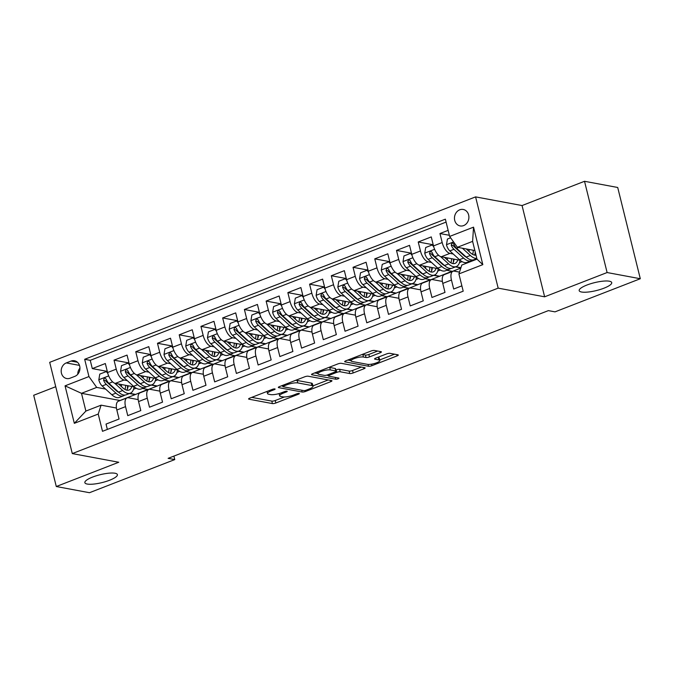 <?xml version="1.0" encoding="UTF-8"?>
<svg xmlns="http://www.w3.org/2000/svg" width="674" height="674" viewBox="0 0 674 674"><rect width="100%" height="100%" fill="white"/><g stroke="black" fill="none" stroke-linecap="round" stroke-linejoin="round"><path stroke-width="1.01" d="M274.849 388.923A1.803 0.438 166.1 0 0 272.448 389.328L249.784 398.132A2.57 0.623 166.1 0 0 248.596 398.991A2.57 0.623 166.1 0 0 248.959 399.202L272.414 403.583A2.57 0.623 166.1 0 0 275.851 402.993L298.515 394.189A1.803 0.438 166.1 0 0 299.349 393.591A1.803 0.438 166.1 0 0 299.096 393.439A1.803 0.438 166.1 0 0 296.686 393.852L293.754 394.989A8.223 1.988 166.1 0 1 282.76 396.86L280.805 396.497A8.223 1.988 166.1 0 1 279.643 395.823A8.223 1.988 166.1 0 1 283.459 393.068L286.391 391.931A1.803 0.438 166.1 0 0 287.225 391.324A1.803 0.438 166.1 0 0 286.972 391.181A1.803 0.438 166.1 0 0 284.571 391.594L281.631 392.731A8.223 1.988 166.1 0 1 270.636 394.602L268.682 394.239A8.223 1.988 166.1 0 1 267.527 393.565A8.223 1.988 166.1 0 1 271.336 390.81L274.276 389.673A1.803 0.438 166.1 0 0 275.11 389.067A1.803 0.438 166.1 0 0 274.849 388.923M581.552 292.011A16.757 4.052 166.1 0 0 600.34 289.458A16.757 4.052 166.1 0 0 611.722 282.583A16.757 4.052 166.1 0 0 609.363 281.21A16.757 4.052 166.1 0 0 590.576 283.762A16.757 4.052 166.1 0 0 579.185 290.637A16.757 4.052 166.1 0 0 581.552 292.011M87.224 484.05A16.757 4.052 166.1 0 0 106.003 481.489A16.757 4.052 166.1 0 0 117.394 474.622A16.757 4.052 166.1 0 0 115.035 473.241A16.757 4.052 166.1 0 0 96.247 475.802A16.757 4.052 166.1 0 0 84.857 482.668A16.757 4.052 166.1 0 0 87.224 484.05M459.727 209.808A8.383 7.178 -79.4 0 0 454.461 218.41A8.383 7.178 -79.4 0 0 460.148 225.933A8.383 7.178 -79.4 0 0 463.636 225.588A8.383 7.178 -79.4 0 0 468.902 216.986A8.383 7.178 -79.4 0 0 463.215 209.462A8.383 7.178 -79.4 0 0 459.727 209.808M380.229 352.746A2.57 0.623 166.1 0 0 381.417 351.887A2.57 0.623 166.1 0 0 381.054 351.668L374.474 350.446A2.57 0.623 166.1 0 0 371.037 351.028L345.872 360.809A2.57 0.623 166.1 0 0 344.675 361.668A2.57 0.623 166.1 0 0 345.037 361.879L368.501 366.252A2.57 0.623 166.1 0 0 371.938 365.67L397.104 355.889A2.57 0.623 166.1 0 0 398.292 355.029A2.57 0.623 166.1 0 0 397.93 354.819L389.985 353.336A2.57 0.623 166.1 0 0 386.547 353.926L375.772 358.105A2.57 0.623 166.1 0 0 374.584 358.964A2.57 0.623 166.1 0 0 374.946 359.175L378.889 359.916A6.875 1.66 166.1 0 1 379.858 360.48A6.875 1.66 166.1 0 1 375.182 363.294A6.875 1.66 166.1 0 1 367.473 364.348L352.03 361.466A6.875 1.66 166.1 0 1 351.061 360.902A6.875 1.66 166.1 0 1 355.737 358.079A6.875 1.66 166.1 0 1 363.446 357.035L366.016 357.515A2.57 0.623 166.1 0 0 369.453 356.925L380.229 352.746L379.909 351.457M544.634 296.813L607.106 272.54L640.3 278.733L617.713 187.482L584.526 181.289L522.055 205.553L475.583 196.884L498.17 288.143L544.634 296.813L522.055 205.553M55.731 386.708L33.7 395.267L56.287 486.518L118.75 462.254L72.287 453.585L498.17 288.143M56.287 486.518L89.474 492.711L174.76 459.584L173.9 456.096M640.3 278.733L555.014 311.86L548.375 310.621L168.121 458.345L174.76 459.584M308.144 376.21A2.57 0.623 166.1 0 0 304.707 376.8L279.542 386.573A2.57 0.623 166.1 0 0 278.345 387.432A2.57 0.623 166.1 0 0 278.707 387.643L302.171 392.024A2.57 0.623 166.1 0 0 305.6 391.434L330.774 381.661A2.57 0.623 166.1 0 0 331.962 380.802A2.57 0.623 166.1 0 0 331.6 380.591L308.144 376.21M312.702 373.691L337.868 363.918A2.57 0.623 166.1 0 1 341.305 363.328L364.769 367.701A2.57 0.623 166.1 0 1 365.131 367.911A2.57 0.623 166.1 0 1 363.935 368.779L353.168 372.958A2.57 0.623 166.1 0 1 349.73 373.548L340.218 371.77A2.57 0.623 166.1 0 0 336.781 372.36L329.637 375.132A2.57 0.623 166.1 0 0 328.44 375.991A2.57 0.623 166.1 0 0 328.802 376.202L338.71 378.047A1.803 0.438 166.1 0 1 338.963 378.198A1.803 0.438 166.1 0 1 337.741 378.94A1.803 0.438 166.1 0 1 335.728 379.209L311.877 374.761A2.57 0.623 166.1 0 1 311.514 374.55A2.57 0.623 166.1 0 1 312.702 373.691M448.143 230.356L439.954 233.533L449.364 235.293M453.231 254.005L449.937 253.39A10.472 4.769 -111.2 0 1 442.186 242.539L433.492 245.917L431.267 236.911L418.225 241.974L433.205 244.772M431.503 262.447L428.209 261.832A10.472 4.769 -111.2 0 1 420.458 250.981L411.763 254.351L409.539 245.353L396.497 250.416L411.477 253.213M409.775 270.889L406.481 270.274A10.472 4.769 -111.2 0 1 398.73 259.423L390.035 262.793L387.803 253.795L374.769 258.858L389.749 261.655M388.047 279.331L384.753 278.716A10.472 4.769 -111.2 0 1 376.993 267.864L368.307 271.234L366.075 262.237L353.041 267.3L368.021 270.097M366.319 287.773L363.025 287.158A10.472 4.769 -111.2 0 1 355.265 276.298L346.579 279.676L344.347 270.678L331.313 275.742L346.293 278.531M344.591 296.215L341.288 295.6A10.472 4.769 -111.2 0 1 333.537 284.74L324.851 288.118L322.619 279.12L309.585 284.184L324.565 286.972M322.863 304.656L319.56 304.041A10.472 4.769 -111.2 0 1 311.809 293.182L303.123 296.56L300.89 287.554L287.857 292.626L302.837 295.414M301.135 313.098L297.832 312.483A10.472 4.769 -111.2 0 1 290.081 301.623L281.387 305.002L279.162 295.996L266.129 301.067L281.109 303.856M279.407 321.54L276.104 320.925A10.472 4.769 -111.2 0 1 268.353 310.065L259.659 313.444L257.434 304.437L244.401 309.501L259.38 312.298M257.679 329.982L254.376 329.359A10.472 4.769 -111.2 0 1 246.625 318.507L237.93 321.886L235.706 312.879L222.664 317.943L237.652 320.74M235.951 338.415L232.648 337.8A10.472 4.769 -111.2 0 1 224.897 326.949L216.202 330.327L213.978 321.321L200.936 326.385L215.924 329.182M214.222 346.857L210.92 346.242A10.472 4.769 -111.2 0 1 203.169 335.391L194.474 338.769L192.25 329.763L179.208 334.826L194.196 337.623M192.486 355.299L189.192 354.684A10.472 4.769 -111.2 0 1 181.441 343.833L172.746 347.203L170.522 338.205L157.48 343.268L172.468 346.065M170.758 363.741L167.464 363.126A10.472 4.769 -111.2 0 1 159.713 352.275L151.018 355.645L148.794 346.647L135.752 351.71L150.732 354.507M149.03 372.183L145.736 371.568A10.472 4.769 -111.2 0 1 137.985 360.708L129.29 364.086L127.057 355.088L114.024 360.152L116.248 369.15A10.472 4.769 68.8 0 0 124.008 380.01L127.302 380.625M129.004 362.949L114.024 360.152M107.351 429.422L106.029 424.081L119.062 419.017L116.838 410.019A10.472 4.769 68.8 0 1 118.354 401.249L127.049 397.871A10.472 4.769 68.8 0 0 125.532 406.641L127.757 415.647L140.799 410.576L138.566 401.578A10.472 4.769 68.8 0 1 140.082 392.807L148.777 389.429A10.472 4.769 -111.2 0 1 150.125 389.328L159.907 391.147M148.777 389.429A10.472 4.769 -111.2 0 0 147.261 398.199L149.485 407.206L162.527 402.142L160.294 393.136A10.472 4.769 68.8 0 1 161.811 384.365L170.505 380.987A10.472 4.769 -111.2 0 1 171.853 380.886L181.643 382.706M170.505 380.987A10.472 4.769 -111.2 0 0 168.989 389.757L171.213 398.764L184.255 393.7L182.022 384.694A10.472 4.769 68.8 0 1 183.539 375.923L192.233 372.545A10.472 4.769 -111.2 0 1 193.581 372.444L203.371 374.264M192.233 372.545A10.472 4.769 -111.2 0 0 190.717 381.316L192.941 390.322L205.983 385.258L203.75 376.252A10.472 4.769 68.8 0 1 205.275 367.482L213.961 364.103A10.472 4.769 -111.2 0 1 215.318 364.002L225.099 365.83M213.961 364.103A10.472 4.769 -111.2 0 0 212.445 372.874L214.669 381.88L227.711 376.817L225.478 367.81A10.472 4.769 68.8 0 1 227.003 359.04L235.689 355.661A10.472 4.769 -111.2 0 1 237.046 355.56L246.827 357.389M235.689 355.661A10.472 4.769 -111.2 0 0 234.173 364.44L236.397 373.438L249.439 368.375L247.215 359.368A10.472 4.769 68.8 0 1 248.731 350.598L257.417 347.22A10.472 4.769 -111.2 0 1 258.774 347.118L268.555 348.947M257.417 347.22A10.472 4.769 -111.2 0 0 255.901 355.998L258.134 364.996L271.167 359.933L268.943 350.927A10.472 4.769 68.8 0 1 270.459 342.156L279.146 338.778A10.472 4.769 -111.2 0 1 280.502 338.677L290.283 340.505M279.146 338.778A10.472 4.769 -111.2 0 0 277.629 347.557L279.862 356.554L292.895 351.491L290.671 342.493A10.472 4.769 68.8 0 1 292.187 333.714L300.874 330.344A10.472 4.769 -111.2 0 1 302.23 330.235L312.011 332.063M300.874 330.344A10.472 4.769 -111.2 0 0 299.357 339.115L301.59 348.113L314.623 343.049L312.399 334.051A10.472 4.769 68.8 0 1 313.916 325.272L322.61 321.902A10.472 4.769 -111.2 0 1 323.958 321.801L333.74 323.621M322.61 321.902A10.472 4.769 -111.2 0 0 321.085 330.673L323.318 339.671L336.351 334.607L334.127 325.609A10.472 4.769 68.8 0 1 335.644 316.831L344.338 313.461A10.472 4.769 -111.2 0 1 345.686 313.359L355.468 315.179M344.338 313.461A10.472 4.769 -111.2 0 0 342.813 322.231L345.046 331.237L358.079 326.165L355.855 317.168A10.472 4.769 68.8 0 1 357.372 308.397L366.066 305.019A10.472 4.769 -111.2 0 1 367.414 304.918L377.196 306.737M366.066 305.019A10.472 4.769 -111.2 0 0 364.55 313.789L366.774 322.795L379.807 317.724L377.583 308.726A10.472 4.769 68.8 0 1 379.1 299.955L387.794 296.577A10.472 4.769 -111.2 0 1 389.142 296.476L398.924 298.296M387.794 296.577A10.472 4.769 -111.2 0 0 386.278 305.347L388.502 314.354L401.544 309.29L399.311 300.284A10.472 4.769 68.8 0 1 400.828 291.513L409.522 288.135A10.472 4.769 -111.2 0 1 410.87 288.034L420.652 289.854M409.522 288.135A10.472 4.769 -111.2 0 0 408.006 296.905L410.23 305.912L423.272 300.848L421.039 291.842A10.472 4.769 68.8 0 1 422.556 283.072L431.25 279.693A10.472 4.769 -111.2 0 1 432.598 279.592L442.38 281.42M431.25 279.693A10.472 4.769 -111.2 0 0 429.734 288.464L431.958 297.47L445 292.406L442.767 283.4A10.472 4.769 68.8 0 1 444.284 274.63L452.979 271.251A10.472 4.769 -111.2 0 1 454.327 271.15L459.508 272.119M433.492 245.917A10.472 4.769 68.8 0 0 441.243 256.769L460.19 260.299M468.438 261.841L469.517 262.043M464.58 256.12L465.321 256.263M411.763 254.351A10.472 4.769 68.8 0 0 419.514 265.211L438.462 268.741M446.71 270.282L452.439 271.352L460.805 268.1M442.852 264.562L443.593 264.705M455.405 266.904L460.864 267.923M390.035 262.793A10.472 4.769 68.8 0 0 397.786 273.652L416.734 277.183M424.982 278.724L430.711 279.794L451.976 271.268M421.115 273.004L421.865 273.147M433.668 275.346L439.406 276.416M368.307 271.234A10.472 4.769 68.8 0 0 376.058 282.094L394.998 285.624M403.254 287.166L408.983 288.236L430.239 279.702M399.387 281.446L400.137 281.589M411.94 283.788L417.678 284.858M346.579 279.676A10.472 4.769 68.8 0 0 354.33 290.536L373.27 294.066M381.526 295.608L387.255 296.678L408.511 288.143M377.659 289.887L378.409 290.031M390.212 292.23L395.95 293.3M324.851 288.118A10.472 4.769 68.8 0 0 332.602 298.978L351.542 302.508M359.798 304.05L365.527 305.12L386.783 296.585M355.931 298.329L356.681 298.472M368.484 300.671L374.222 301.741M303.123 296.56A10.472 4.769 68.8 0 0 310.874 307.42L329.813 310.95M338.062 312.492L343.799 313.553L365.055 305.027M334.203 306.771L334.953 306.906M346.756 309.113L352.494 310.183M281.387 305.002A10.472 4.769 68.8 0 0 289.146 315.853L308.085 319.392M316.333 320.925L322.071 321.995L343.327 313.469M312.475 315.213L313.225 315.348M325.028 317.555L330.766 318.625M259.659 313.444A10.472 4.769 68.8 0 0 267.418 324.295L286.357 327.834M294.605 329.367L300.343 330.437L321.599 321.911M290.747 323.655L291.497 323.79M303.3 325.997L309.029 327.067M237.93 321.886A10.472 4.769 68.8 0 0 245.681 332.737L264.629 336.275M272.877 337.809L278.615 338.879L299.871 330.353M269.019 332.097L269.769 332.231M281.572 334.43L287.301 335.5M216.202 330.327A10.472 4.769 68.8 0 0 223.953 341.179L242.901 344.717M251.149 346.251L256.887 347.321L278.143 338.795M247.291 340.538L248.04 340.673M259.844 342.872L265.573 343.942M194.474 338.769A10.472 4.769 68.8 0 0 202.225 349.621L221.173 353.151M229.421 354.692L235.159 355.762L256.415 347.236M225.563 348.972L226.304 349.115M238.116 351.314L243.845 352.384M172.746 347.203A10.472 4.769 68.8 0 0 180.497 358.062L199.445 361.593M207.693 363.134L213.422 364.204L234.687 355.678M203.834 357.414L204.576 357.557M216.388 359.756L222.117 360.826M151.018 355.645A10.472 4.769 68.8 0 0 158.769 366.504L177.717 370.034M185.965 371.576L191.694 372.646L212.959 364.112M182.106 365.856L182.848 365.999M194.66 368.198L200.389 369.268M129.29 364.086A10.472 4.769 68.8 0 0 137.041 374.946L155.989 378.476M164.237 380.018L169.966 381.088L191.231 372.553M160.37 374.297L161.12 374.441M172.923 376.64L178.661 377.71M70.062 378.215L74.848 376.353A8.113 6.951 -79.4 0 0 79.945 368.021A8.113 6.951 -79.4 0 0 74.443 360.733A8.113 6.951 -79.4 0 0 71.065 361.062L66.279 362.924A8.113 6.951 -79.4 0 0 61.182 371.256A8.113 6.951 -79.4 0 0 66.684 378.544A8.113 6.951 -79.4 0 0 70.062 378.215M475.583 196.884L49.699 362.334L72.287 453.585M449.642 236.431L473.544 227.146L482.82 264.638L458.918 273.922L461.791 265.042L476.998 259.136L472.609 241.376L457.393 247.291L449.642 236.431L445.371 219.168L84.671 359.293L88.951 376.555L96.702 387.407L105.574 389.067M458.918 273.922L463.198 291.185L102.499 431.309L98.227 414.047L74.325 423.331L65.049 385.84L88.951 376.555M138.642 382.739L139.392 382.883M151.195 385.081L156.932 386.151L148.238 389.53L142.509 388.46M446.095 222.091L90.249 360.329L92.296 368.594L105.329 363.53L107.562 372.528A10.472 4.769 68.8 0 0 115.313 383.388L134.252 386.918M138.178 399.589L128.397 397.77A10.472 4.769 68.8 0 0 127.049 397.871M452.979 271.251A10.472 4.769 -111.2 0 0 451.462 280.022L453.686 289.028L461.875 285.852M137.985 360.708L135.752 351.71M159.713 352.275L157.48 343.268M181.441 343.833L179.208 334.826M203.169 335.391L200.936 326.385M224.897 326.949L222.664 317.943M246.625 318.507L244.401 309.501M268.353 310.065L266.129 301.067M290.081 301.623L287.857 292.626M311.809 293.182L309.585 284.184M333.537 284.74L331.313 275.742M355.265 276.298L353.041 267.3M376.993 267.864L374.769 258.858M398.73 259.423L396.497 250.416M420.458 250.981L418.225 241.974M442.186 242.539L439.954 233.533M457.393 247.291L474.875 250.551M116.914 391.181L117.664 391.316M129.467 393.523L135.204 394.593L119.989 400.499L81.487 393.321L85.884 411.073L101.092 405.167L98.227 414.047M96.702 387.407L81.487 393.321L65.049 385.84M116.45 408.031L101.092 405.167M607.106 272.54L584.526 181.289M156.932 386.151L169.494 380.995M135.204 394.593L147.766 389.437M133.536 389.243L136.148 388.224M135.145 394.341L129.88 393.363M107.276 371.382L92.296 368.594M90.249 360.329L84.671 359.293M155.273 380.802L157.876 379.782M156.874 385.907L151.608 384.921M178.602 377.465L173.336 376.48M177.001 372.36L179.604 371.349M200.33 369.023L195.064 368.038M198.729 363.918L201.332 362.907M222.058 360.582L216.792 359.596M220.457 355.476L223.069 354.465M243.786 352.14L238.52 351.154M242.185 347.034L244.797 346.023M265.514 343.698L260.248 342.721M263.913 338.592L266.525 337.581M287.242 335.256L281.976 334.279M285.641 330.15L288.253 329.139M308.97 326.814L303.713 325.837M307.369 321.709L309.981 320.698M330.698 318.372L325.441 317.395M329.097 313.275L331.709 312.256M352.426 309.93L347.169 308.953M350.825 304.833L353.437 303.814M374.154 301.497L368.897 300.511M372.553 296.392L375.165 295.372M395.891 293.055L390.625 292.069M394.282 287.95L396.893 286.939M417.619 284.613L412.353 283.628M416.018 279.508L418.621 278.497M439.347 276.172L434.081 275.186M437.746 271.066L440.349 270.055M460.932 267.704L455.809 266.744M459.474 262.624L462.078 261.613M85.884 411.073L74.325 423.331M473.544 227.146L472.609 241.376M482.82 264.638L476.998 259.136M79.945 368.122A8.113 6.951 -79.4 0 0 77.771 374.247M251.747 397.374L271.807 401.114A2.57 0.623 166.1 0 0 275.236 400.524L284.386 396.978M312.947 385.882L328.204 379.951M281.496 385.814L282.735 386.042M283.712 386A1.803 0.438 166.1 0 0 282.878 386.606A1.803 0.438 166.1 0 0 283.131 386.75L303.721 390.591A1.803 0.438 166.1 0 0 306.122 390.187L309.214 388.982A8.223 1.988 166.1 0 0 313.031 386.227A8.223 1.988 166.1 0 0 311.877 385.553L297.798 382.925A8.223 1.988 166.1 0 0 286.804 384.803L283.712 386L283.476 385.048M313.031 386.227L312.424 383.759A8.223 1.988 166.1 0 0 311.262 383.085L311.877 385.553M295.557 380.355A8.223 1.988 166.1 0 1 297.183 380.465L311.262 383.085M361.365 367.069L352.553 370.489L353.168 372.958M335.863 370.009L336.166 369.891A2.57 0.623 166.1 0 1 339.603 369.301L349.115 371.079A2.57 0.623 166.1 0 0 352.553 370.489M328.314 375.477L326.62 375.157M317.901 373.531L314.665 372.933M330.344 369.925A6.875 1.66 166.1 0 0 322.635 370.978A6.875 1.66 166.1 0 0 317.968 373.8A6.875 1.66 166.1 0 0 318.937 374.365L324.371 375.376A2.57 0.623 166.1 0 0 327.808 374.795L334.953 372.014A2.57 0.623 166.1 0 0 336.149 371.155A2.57 0.623 166.1 0 0 335.787 370.944L330.344 369.925L329.738 367.465A6.875 1.66 166.1 0 0 328.954 367.381M336.149 371.155L335.534 368.686A2.57 0.623 166.1 0 0 335.172 368.476L335.787 370.944M329.738 367.465L335.172 368.476M362.14 354.49A6.875 1.66 166.1 0 1 362.831 354.566L365.409 355.046A2.57 0.623 166.1 0 0 368.847 354.465L377.659 351.036M379.858 360.48L379.243 358.012A6.875 1.66 166.1 0 0 378.274 357.447L378.889 359.916M377.735 357.346L378.274 357.447M379.723 359.941L394.534 354.187M347.826 360.042L351.002 360.641M107.798 373.396L106.281 371.576L99.769 374.112L98.817 379.883A6.942 3.159 68.8 0 0 102.17 385.966L111.817 394.745A20.035 9.124 68.8 0 0 119.458 397.407L123.586 395.807A20.035 9.124 68.8 0 0 124.808 395.082M121.488 386.657A16.631 7.574 68.8 0 0 121.371 384.517M114.605 383.169L122.676 390.524A20.035 9.124 68.8 0 0 130.326 393.186A20.035 9.124 68.8 0 0 134.067 386.884M118.557 383.986L122.744 387.803A16.631 7.574 68.8 0 0 129.088 390.019A16.631 7.574 68.8 0 0 131.843 386.472M130.326 393.186L126.198 394.796A20.035 9.124 -111.2 0 1 118.548 392.125L108.902 383.346A6.942 3.159 -111.2 0 1 106.172 379.15L105.11 378.106L104.217 378.207L103.569 380.161A6.942 3.159 68.8 0 0 106.298 384.357L115.945 393.144A20.035 9.124 68.8 0 0 123.586 395.807M127.394 388.974A20.035 9.124 68.8 0 0 127.487 385.654M125.608 385.309A16.631 7.574 -111.2 0 1 124.993 389.446M118.767 392.327A16.631 7.574 -111.2 0 1 116.012 390.423L106.366 381.644A3.539 1.609 -111.2 0 1 105.473 380.524L103.569 380.161M126.763 390.145A16.631 7.574 68.8 0 0 128.144 385.781M106.281 371.576L107.377 371.778M129.526 364.954L128.018 363.134L121.497 365.67L120.545 371.45A6.942 3.159 68.8 0 0 123.898 377.524L133.545 386.303A20.035 9.124 68.8 0 0 141.186 388.965L145.314 387.365A20.035 9.124 68.8 0 0 146.536 386.64M143.217 378.215A16.631 7.574 68.8 0 0 143.099 376.075M136.333 374.736L144.413 382.082A20.035 9.124 68.8 0 0 152.054 384.753A20.035 9.124 68.8 0 0 155.795 378.443M140.285 375.553L144.472 379.361A16.631 7.574 68.8 0 0 150.816 381.577A16.631 7.574 68.8 0 0 153.571 378.03M152.054 384.753L147.926 386.354A20.035 9.124 -111.2 0 1 140.285 383.691L130.63 374.904A6.942 3.159 -111.2 0 1 127.9 370.708L126.838 369.664L125.945 369.773L125.297 371.719A6.942 3.159 68.8 0 0 128.026 375.923L137.673 384.702A20.035 9.124 68.8 0 0 145.314 387.365M149.131 380.532A20.035 9.124 68.8 0 0 149.215 377.213M147.345 376.867A16.631 7.574 -111.2 0 1 146.721 381.004M140.495 383.885A16.631 7.574 -111.2 0 1 137.74 381.981L128.094 373.202A3.539 1.609 -111.2 0 1 127.201 372.082L125.297 371.719M148.491 381.703A16.631 7.574 68.8 0 0 149.872 377.339M128.018 363.134L129.105 363.337M151.254 356.512L149.746 354.692L143.225 357.228L142.273 363.008A6.942 3.159 68.8 0 0 145.626 369.082L155.273 377.861A20.035 9.124 68.8 0 0 162.914 380.532L167.042 378.923A20.035 9.124 68.8 0 0 168.264 378.198M164.945 369.773A16.631 7.574 68.8 0 0 164.835 367.633M158.061 366.294L166.141 373.64A20.035 9.124 68.8 0 0 173.782 376.311A20.035 9.124 68.8 0 0 177.523 370.001M162.013 367.111L166.2 370.919A16.631 7.574 68.8 0 0 172.552 373.135A16.631 7.574 68.8 0 0 175.299 369.588M173.782 376.311L169.654 377.912A20.035 9.124 -111.2 0 1 162.013 375.25L152.358 366.462A6.942 3.159 -111.2 0 1 149.628 362.267L148.996 361.433L147.673 361.331L147.025 363.278A6.942 3.159 68.8 0 0 149.754 367.482L159.401 376.261A20.035 9.124 68.8 0 0 167.042 378.923M170.859 372.09A20.035 9.124 68.8 0 0 170.943 368.771M169.073 368.425A16.631 7.574 -111.2 0 1 168.449 372.562M162.223 375.443A16.631 7.574 -111.2 0 1 159.468 373.539L149.822 364.76A3.539 1.609 -111.2 0 1 148.929 363.64L147.025 363.278M170.219 373.261A16.631 7.574 68.8 0 0 171.6 368.897M149.746 354.692L150.833 354.903M172.982 348.07L171.474 346.251L164.953 348.787L164.001 354.566A6.942 3.159 68.8 0 0 167.354 360.641L177.001 369.419A20.035 9.124 68.8 0 0 184.642 372.09L188.771 370.481A20.035 9.124 68.8 0 0 189.992 369.756M186.673 361.331A16.631 7.574 68.8 0 0 186.563 359.191M179.79 357.852L187.869 365.198A20.035 9.124 68.8 0 0 195.511 367.869A20.035 9.124 68.8 0 0 199.26 361.559M183.741 358.669L187.936 362.477A16.631 7.574 68.8 0 0 194.28 364.693A16.631 7.574 68.8 0 0 197.027 361.146M195.511 367.869L191.382 369.47A20.035 9.124 -111.2 0 1 183.741 366.808L174.086 358.029A6.942 3.159 -111.2 0 1 171.356 353.825L170.724 352.991L169.401 352.89L168.753 354.844A6.942 3.159 68.8 0 0 171.482 359.04L181.129 367.819A20.035 9.124 68.8 0 0 188.771 370.481M192.587 363.648A20.035 9.124 68.8 0 0 192.68 360.337M190.801 359.983A16.631 7.574 -111.2 0 1 190.178 364.128M183.96 367.001A16.631 7.574 -111.2 0 1 181.196 365.097L171.55 356.319A3.539 1.609 -111.2 0 1 170.665 355.198L168.753 354.844M191.947 364.819A16.631 7.574 68.8 0 0 193.328 360.455M171.474 346.251L172.561 346.461M194.71 339.629L193.202 337.817L186.681 340.345L185.729 346.124A6.942 3.159 68.8 0 0 189.082 352.199L198.729 360.978A20.035 9.124 68.8 0 0 206.37 363.648L210.507 362.039A20.035 9.124 68.8 0 0 211.72 361.315M208.401 352.89A16.631 7.574 68.8 0 0 208.291 350.75M201.518 349.41L209.597 356.757A20.035 9.124 68.8 0 0 217.239 359.427A20.035 9.124 68.8 0 0 220.988 353.117M205.469 350.227L209.665 354.044A16.631 7.574 68.8 0 0 216.009 356.251A16.631 7.574 68.8 0 0 218.764 352.704M217.239 359.427L213.11 361.028A20.035 9.124 -111.2 0 1 205.469 358.366L195.822 349.587A6.942 3.159 -111.2 0 1 193.084 345.383L192.031 344.347L191.13 344.448L190.481 346.402A6.942 3.159 68.8 0 0 193.211 350.598L202.857 359.377A20.035 9.124 68.8 0 0 210.507 362.039M214.315 355.206A20.035 9.124 68.8 0 0 214.408 351.895M212.529 351.542A16.631 7.574 -111.2 0 1 211.906 355.687M205.688 358.56A16.631 7.574 -111.2 0 1 202.925 356.656L193.278 347.877A3.539 1.609 -111.2 0 1 192.393 346.756L190.481 346.402M213.675 356.377A16.631 7.574 68.8 0 0 215.057 352.013M193.202 337.817L194.289 338.019M216.438 331.187L214.93 329.375L208.409 331.903L207.457 337.682A6.942 3.159 68.8 0 0 210.81 343.757L220.457 352.536A20.035 9.124 68.8 0 0 228.107 355.206L232.235 353.606A20.035 9.124 68.8 0 0 233.448 352.873M230.129 344.448A16.631 7.574 68.8 0 0 230.019 342.308M223.246 340.968L231.325 348.323A20.035 9.124 68.8 0 0 238.967 350.986A20.035 9.124 68.8 0 0 242.716 344.675M227.197 341.785L231.393 345.602A16.631 7.574 68.8 0 0 237.737 347.809A16.631 7.574 68.8 0 0 240.492 344.262M238.967 350.986L234.838 352.586A20.035 9.124 -111.2 0 1 227.197 349.924L217.55 341.145A6.942 3.159 -111.2 0 1 214.812 336.949L214.189 336.107L212.858 336.006L212.209 337.96A6.942 3.159 68.8 0 0 214.939 342.156L224.585 350.935A20.035 9.124 68.8 0 0 232.235 353.606M236.043 346.765A20.035 9.124 68.8 0 0 236.136 343.454M234.257 343.1A16.631 7.574 -111.2 0 1 233.634 347.245M227.416 350.118A16.631 7.574 -111.2 0 1 224.653 348.214L215.006 339.435A3.539 1.609 -111.2 0 1 214.121 338.314L212.209 337.96M235.411 347.936A16.631 7.574 68.8 0 0 236.785 343.572M214.93 329.375L216.017 329.578M238.166 322.753L236.658 320.934L230.137 323.461L229.185 329.241A6.942 3.159 68.8 0 0 232.538 335.315L242.185 344.102A20.035 9.124 68.8 0 0 249.835 346.765L253.963 345.164A20.035 9.124 68.8 0 0 255.176 344.431M251.857 336.006A16.631 7.574 68.8 0 0 251.747 333.866M244.974 332.526L253.053 339.881A20.035 9.124 68.8 0 0 260.695 342.544A20.035 9.124 68.8 0 0 264.444 336.233M248.925 333.344L253.121 337.16A16.631 7.574 68.8 0 0 259.465 339.367A16.631 7.574 68.8 0 0 262.22 335.821M260.695 342.544L256.567 344.144A20.035 9.124 -111.2 0 1 248.925 341.482L239.278 332.703A6.942 3.159 -111.2 0 1 236.549 328.508L235.487 327.463L234.586 327.564L233.937 329.519A6.942 3.159 68.8 0 0 236.667 333.714L246.313 342.493A20.035 9.124 68.8 0 0 253.963 345.164M257.771 338.323A20.035 9.124 68.8 0 0 257.864 335.012M255.985 334.658A16.631 7.574 -111.2 0 1 255.37 338.803M249.144 341.676A16.631 7.574 -111.2 0 1 246.381 339.772L236.734 330.993A3.539 1.609 -111.2 0 1 235.849 329.872L233.937 329.519M257.139 339.494A16.631 7.574 68.8 0 0 258.513 335.13M236.658 320.934L237.745 321.136M259.894 314.311L258.386 312.492L251.865 315.019L250.913 320.799A6.942 3.159 68.8 0 0 254.267 326.873L263.913 335.66A20.035 9.124 68.8 0 0 271.563 338.323L275.691 336.722A20.035 9.124 68.8 0 0 276.904 335.989M273.585 327.572A16.631 7.574 68.8 0 0 273.476 325.432M266.702 324.084L274.781 331.44A20.035 9.124 68.8 0 0 282.423 334.102A20.035 9.124 68.8 0 0 286.172 327.8M270.653 324.902L274.849 328.718A16.631 7.574 68.8 0 0 281.193 330.926A16.631 7.574 68.8 0 0 283.948 327.379M282.423 334.102L278.295 335.703A20.035 9.124 -111.2 0 1 270.653 333.04L261.007 324.261A6.942 3.159 -111.2 0 1 258.277 320.066L257.215 319.021L256.314 319.122L255.665 321.077A6.942 3.159 68.8 0 0 258.395 325.272L268.05 334.051A20.035 9.124 68.8 0 0 275.691 336.722M279.499 329.881A20.035 9.124 68.8 0 0 279.592 326.57M277.713 326.216A16.631 7.574 -111.2 0 1 277.098 330.361M270.872 333.234A16.631 7.574 -111.2 0 1 268.109 331.33L258.462 322.551A3.539 1.609 -111.2 0 1 257.578 321.431L255.665 321.077M278.868 331.052A16.631 7.574 68.8 0 0 280.241 326.688M258.386 312.492L259.473 312.694M281.622 305.87L280.114 304.05L273.593 306.586L272.641 312.357A6.942 3.159 68.8 0 0 275.995 318.44L285.65 327.219A20.035 9.124 68.8 0 0 293.291 329.881L297.419 328.28A20.035 9.124 68.8 0 0 298.633 327.547M295.313 319.131A16.631 7.574 68.8 0 0 295.204 316.991M288.43 315.643L296.509 322.998A20.035 9.124 68.8 0 0 304.151 325.66A20.035 9.124 68.8 0 0 307.9 319.358M292.381 316.46L296.577 320.276A16.631 7.574 68.8 0 0 302.921 322.492A16.631 7.574 68.8 0 0 305.676 318.937M304.151 325.66L300.023 327.269A20.035 9.124 -111.2 0 1 292.381 324.598L282.735 315.82A6.942 3.159 -111.2 0 1 280.005 311.624L278.943 310.579L278.042 310.68L277.393 312.635A6.942 3.159 68.8 0 0 280.123 316.831L289.778 325.609A20.035 9.124 68.8 0 0 297.419 328.28M301.227 321.439A20.035 9.124 68.8 0 0 301.32 318.128M299.441 317.774A16.631 7.574 -111.2 0 1 298.826 321.919M292.6 324.792A16.631 7.574 -111.2 0 1 289.837 322.897L280.19 314.109A3.539 1.609 -111.2 0 1 279.306 312.989L277.393 312.635M300.596 322.61A16.631 7.574 68.8 0 0 301.977 318.246M280.114 304.05L281.21 304.252M303.351 297.428L301.842 295.608L295.322 298.144L294.378 303.915A6.942 3.159 68.8 0 0 297.723 309.998L307.378 318.777A20.035 9.124 68.8 0 0 315.019 321.439L319.147 319.838A20.035 9.124 68.8 0 0 320.369 319.114M317.041 310.689A16.631 7.574 68.8 0 0 316.932 308.549M310.158 307.201L318.238 314.556A20.035 9.124 68.8 0 0 325.879 317.218A20.035 9.124 68.8 0 0 329.628 310.916M314.118 308.018L318.305 311.835A16.631 7.574 68.8 0 0 324.649 314.05A16.631 7.574 68.8 0 0 327.404 310.503M325.879 317.218L321.751 318.827A20.035 9.124 -111.2 0 1 314.109 316.157L304.463 307.378A6.942 3.159 -111.2 0 1 301.733 303.182L300.671 302.137L299.77 302.238L299.121 304.193A6.942 3.159 68.8 0 0 301.851 308.389L311.506 317.168A20.035 9.124 68.8 0 0 319.147 319.838M322.956 313.006A20.035 9.124 68.8 0 0 323.048 309.686M321.169 309.341A16.631 7.574 -111.2 0 1 320.554 313.477M314.328 316.35A16.631 7.574 -111.2 0 1 311.573 314.455L301.918 305.667A3.539 1.609 -111.2 0 1 301.034 304.547L299.121 304.193M322.324 314.168A16.631 7.574 68.8 0 0 323.705 309.813M301.842 295.608L302.938 295.81M325.079 288.986L323.571 287.166L317.058 289.702L316.106 295.473A6.942 3.159 68.8 0 0 319.459 301.556L329.106 310.335A20.035 9.124 68.8 0 0 336.747 312.997L340.876 311.396A20.035 9.124 68.8 0 0 342.097 310.672M338.769 302.247A16.631 7.574 68.8 0 0 338.66 300.107M331.886 298.759L339.966 306.114A20.035 9.124 68.8 0 0 347.616 308.776A20.035 9.124 68.8 0 0 351.356 302.474M335.846 299.576L340.033 303.393A16.631 7.574 68.8 0 0 346.377 305.608A16.631 7.574 68.8 0 0 349.132 302.062M347.616 308.776L343.487 310.385A20.035 9.124 -111.2 0 1 335.837 307.715L326.191 298.936A6.942 3.159 -111.2 0 1 323.461 294.74L322.399 293.696L321.498 293.797L320.849 295.751A6.942 3.159 68.8 0 0 323.587 299.947L333.234 308.734A20.035 9.124 68.8 0 0 340.876 311.396M344.684 304.564A20.035 9.124 68.8 0 0 344.776 301.244M342.898 300.899A16.631 7.574 -111.2 0 1 342.282 305.036M336.056 307.917A16.631 7.574 -111.2 0 1 333.301 306.013L323.646 297.234A3.539 1.609 -111.2 0 1 322.762 296.113L320.849 295.751M344.052 305.735A16.631 7.574 68.8 0 0 345.433 301.371M323.571 287.166L324.666 287.368M346.815 280.544L345.299 278.724L338.786 281.26L337.834 287.031A6.942 3.159 68.8 0 0 341.187 293.114L350.834 301.893A20.035 9.124 68.8 0 0 358.475 304.555L362.604 302.955A20.035 9.124 68.8 0 0 363.825 302.23M360.497 293.805A16.631 7.574 68.8 0 0 360.388 291.665M353.614 290.317L361.694 297.672A20.035 9.124 68.8 0 0 369.344 300.334A20.035 9.124 68.8 0 0 373.084 294.033M357.574 291.134L361.761 294.951A16.631 7.574 68.8 0 0 368.105 297.167A16.631 7.574 68.8 0 0 370.86 293.62M369.344 300.334L365.215 301.944A20.035 9.124 -111.2 0 1 357.565 299.273L347.919 290.494A6.942 3.159 -111.2 0 1 345.189 286.298L344.128 285.254L343.226 285.355L342.577 287.309A6.942 3.159 68.8 0 0 345.315 291.513L354.962 300.292A20.035 9.124 68.8 0 0 362.604 302.955M366.412 296.122A20.035 9.124 68.8 0 0 366.504 292.802M364.626 292.457A16.631 7.574 -111.2 0 1 364.011 296.594M357.784 299.475A16.631 7.574 -111.2 0 1 355.029 297.571L345.374 288.792A3.539 1.609 -111.2 0 1 344.49 287.672L342.577 287.309M365.78 297.293A16.631 7.574 68.8 0 0 367.162 292.929M345.299 278.724L346.394 278.926M368.543 272.102L367.027 270.282L360.514 272.818L359.562 278.598A6.942 3.159 68.8 0 0 362.915 284.672L372.562 293.451A20.035 9.124 68.8 0 0 380.203 296.122L384.332 294.513A20.035 9.124 68.8 0 0 385.553 293.788M382.234 285.363A16.631 7.574 68.8 0 0 382.116 283.223M375.351 281.884L383.422 289.23A20.035 9.124 68.8 0 0 391.072 291.901A20.035 9.124 68.8 0 0 394.812 285.591M379.302 282.701L383.489 286.509A16.631 7.574 68.8 0 0 389.833 288.725A16.631 7.574 68.8 0 0 392.588 285.178M391.072 291.901L386.943 293.502A20.035 9.124 -111.2 0 1 379.293 290.839L369.647 282.052A6.942 3.159 -111.2 0 1 366.917 277.857L366.285 277.022L364.963 276.921L364.314 278.868A6.942 3.159 68.8 0 0 367.044 283.072L376.69 291.85A20.035 9.124 68.8 0 0 384.332 294.513M388.14 287.68A20.035 9.124 68.8 0 0 388.232 284.361M386.354 284.015A16.631 7.574 -111.2 0 1 385.739 288.152M379.513 291.033A16.631 7.574 -111.2 0 1 376.758 289.129L367.111 280.35A3.539 1.609 -111.2 0 1 366.218 279.23L364.314 278.868M387.508 288.851A16.631 7.574 68.8 0 0 388.89 284.487M367.027 270.282L368.122 270.485M390.271 263.66L388.763 261.841L382.242 264.377L381.29 270.156A6.942 3.159 68.8 0 0 384.643 276.23L394.29 285.009A20.035 9.124 68.8 0 0 401.931 287.68L406.06 286.071A20.035 9.124 68.8 0 0 407.281 285.346M403.962 276.921A16.631 7.574 68.8 0 0 403.844 274.781M397.079 273.442L405.158 280.788A20.035 9.124 68.8 0 0 412.8 283.459A20.035 9.124 68.8 0 0 416.54 277.149M401.03 274.259L405.217 278.067A16.631 7.574 68.8 0 0 411.561 280.283A16.631 7.574 68.8 0 0 414.316 276.736M412.8 283.459L408.671 285.06A20.035 9.124 -111.2 0 1 401.03 282.398L391.375 273.61A6.942 3.159 -111.2 0 1 388.645 269.415L388.013 268.581L386.691 268.479L386.042 270.426A6.942 3.159 68.8 0 0 388.772 274.63L398.418 283.409A20.035 9.124 68.8 0 0 406.06 286.071M409.876 279.238A20.035 9.124 68.8 0 0 409.961 275.919M408.09 275.573A16.631 7.574 -111.2 0 1 407.467 279.718M401.241 282.591A16.631 7.574 -111.2 0 1 398.486 280.687L388.839 271.908A3.539 1.609 -111.2 0 1 387.946 270.788L386.042 270.426M409.236 280.409A16.631 7.574 68.8 0 0 410.618 276.045M388.763 261.841L389.85 262.051M411.999 255.219L410.491 253.407L403.97 255.935L403.018 261.714A6.942 3.159 68.8 0 0 406.371 267.789L416.018 276.567A20.035 9.124 68.8 0 0 423.66 279.238L427.788 277.629A20.035 9.124 68.8 0 0 429.009 276.904M425.69 268.479A16.631 7.574 68.8 0 0 425.572 266.34M418.807 265L426.886 272.347A20.035 9.124 68.8 0 0 434.528 275.017A20.035 9.124 68.8 0 0 438.269 268.707M422.758 265.817L426.945 269.634A16.631 7.574 68.8 0 0 433.298 271.841A16.631 7.574 68.8 0 0 436.044 268.294M434.528 275.017L430.4 276.618A20.035 9.124 -111.2 0 1 422.758 273.956L413.103 265.177A6.942 3.159 -111.2 0 1 410.373 260.973L409.741 260.139L408.419 260.038L407.77 261.992A6.942 3.159 68.8 0 0 410.5 266.188L420.146 274.967A20.035 9.124 68.8 0 0 427.788 277.629M431.604 270.796A20.035 9.124 68.8 0 0 431.689 267.485M429.818 267.131A16.631 7.574 -111.2 0 1 429.195 271.277M422.969 274.149A16.631 7.574 -111.2 0 1 420.214 272.245L410.567 263.467A3.539 1.609 -111.2 0 1 409.674 262.346L407.77 261.992M430.964 271.967A16.631 7.574 68.8 0 0 432.346 267.603M410.491 253.407L411.578 253.609M433.727 246.777L432.219 244.965L425.698 247.493L424.746 253.272A6.942 3.159 68.8 0 0 428.1 259.347L437.746 268.126A20.035 9.124 68.8 0 0 445.388 270.796L449.516 269.187A20.035 9.124 68.8 0 0 450.738 268.463M447.418 260.038A16.631 7.574 68.8 0 0 447.309 257.898M440.535 256.558L448.614 263.905A20.035 9.124 68.8 0 0 456.256 266.575A20.035 9.124 68.8 0 0 460.005 260.265M444.486 257.375L448.682 261.192A16.631 7.574 68.8 0 0 455.026 263.399A16.631 7.574 68.8 0 0 457.772 259.852M456.256 266.575L452.128 268.176A20.035 9.124 -111.2 0 1 444.486 265.514L434.831 256.735A6.942 3.159 -111.2 0 1 432.101 252.531L431.47 251.697L430.147 251.596L429.498 253.55A6.942 3.159 68.8 0 0 432.228 257.746L441.874 266.525A20.035 9.124 68.8 0 0 449.516 269.187M453.332 262.354A20.035 9.124 68.8 0 0 453.425 259.043M451.546 258.69A16.631 7.574 -111.2 0 1 450.923 262.835M444.705 265.708A16.631 7.574 -111.2 0 1 441.942 263.804L432.295 255.025A3.539 1.609 -111.2 0 1 431.411 253.904L429.498 253.55M452.692 263.526A16.631 7.574 68.8 0 0 454.074 259.161M432.219 244.965L433.306 245.168M450.628 237.812L447.426 239.051L446.474 244.831A6.942 3.159 68.8 0 0 449.828 250.905L459.474 259.692A20.035 9.124 68.8 0 0 467.116 262.354L471.252 260.754A20.035 9.124 68.8 0 0 472.466 260.021M469.146 251.596A16.631 7.574 68.8 0 0 469.037 249.456M462.372 248.217L470.342 255.471A20.035 9.124 68.8 0 0 476.821 258.403M466.214 248.933L470.41 252.75A16.631 7.574 68.8 0 0 476.012 255.16M476.863 258.572L473.856 259.734A20.035 9.124 -111.2 0 1 466.214 257.072L456.568 248.293A6.942 3.159 -111.2 0 1 453.829 244.098L452.776 243.053L451.875 243.154L451.226 245.109A6.942 3.159 68.8 0 0 453.956 249.304L463.602 258.083A20.035 9.124 68.8 0 0 471.252 260.754M475.06 253.913A20.035 9.124 68.8 0 0 475.17 251.747M473.274 250.248A16.631 7.574 -111.2 0 1 472.651 254.393M466.433 257.266A16.631 7.574 -111.2 0 1 463.67 255.362L454.023 246.583A3.539 1.609 -111.2 0 1 453.139 245.462L451.226 245.109M474.42 255.084A16.631 7.574 68.8 0 0 475.431 252.809M449.937 253.39L441.243 256.769M428.209 261.832L419.514 265.211M406.481 270.274L397.786 273.652M384.753 278.716L376.058 282.094M363.025 287.158L354.33 290.536M341.288 295.6L332.602 298.978M319.56 304.041L310.874 307.42M297.832 312.483L289.146 315.853M276.104 320.925L267.418 324.295M254.376 329.359L245.681 332.737M232.648 337.8L223.953 341.179M210.92 346.242L202.225 349.621M189.192 354.684L180.497 358.062M167.464 363.126L158.769 366.504M145.736 371.568L137.041 374.946M124.008 380.01L115.313 383.388M125.532 406.641L116.838 410.019M451.462 280.022L442.767 283.4M429.734 288.464L421.039 291.842M408.006 296.905L399.311 300.284M386.278 305.347L377.583 308.726M364.55 313.789L355.855 317.168M342.813 322.231L334.127 325.609M321.085 330.673L312.399 334.051M299.357 339.115L290.671 342.493M277.629 347.557L268.943 350.927M255.901 355.998L247.215 359.368M234.173 364.44L225.478 367.81M212.445 372.874L203.75 376.252M190.717 381.316L182.022 384.694M168.989 389.757L160.294 393.136M147.261 398.199L138.566 401.578M116.248 369.15L107.562 372.528M79.481 365.384L66.279 362.924M77.476 362.258L71.065 361.062M271.1 389.85L271.336 390.81M286.206 391.181L286.391 391.931M283.223 392.116L283.459 393.068M298.329 393.447L298.515 394.189M275.236 400.524L275.851 402.993M271.807 401.114L272.414 403.583M248.816 398.637L248.959 399.202M274.091 388.923L274.276 389.673M330.454 380.372L330.774 381.661M305.356 390.431L305.6 391.434M301.725 390.221L302.171 392.024M278.573 387.078L278.707 387.643M297.183 380.465L297.798 382.925M286.568 383.843L286.804 384.803M363.615 367.49L363.935 368.779M349.115 371.079L349.73 373.548M339.603 369.301L340.218 371.77M336.166 369.891L336.781 372.36M329.401 374.171L329.637 375.132M335.281 377.406L335.728 379.209M311.733 374.196L311.877 374.761M368.847 354.465L369.453 356.925M365.409 355.046L366.016 357.515M362.831 354.566L363.446 357.035M374.803 358.61L374.946 359.175M396.784 354.608L397.104 355.889M371.559 364.162L371.938 365.67M368.046 364.415L368.501 366.252M344.903 361.315L345.037 361.879M108.691 375.915L98.842 379.74M115.945 393.144L111.817 394.745M122.676 390.524L118.548 392.125M106.298 384.357L102.17 385.966M112.668 381.888L108.902 383.346M130.427 367.473L120.57 371.298M137.673 384.702L133.545 386.303M144.413 382.082L140.285 383.691M128.026 375.923L123.898 377.524M134.396 373.447L130.63 374.904M152.155 359.031L142.298 362.856M159.401 376.261L155.273 377.861M166.141 373.64L162.013 375.25M149.754 367.482L145.626 369.082M156.124 365.005L152.358 366.462M173.884 350.59L164.026 354.423M181.129 367.819L177.001 369.419M187.869 365.198L183.741 366.808M171.482 359.04L167.354 360.641M177.852 356.563L174.086 358.029M195.612 342.148L185.754 345.981M202.857 359.377L198.729 360.978M209.597 356.757L205.469 358.366M193.211 350.598L189.082 352.199M199.58 348.121L195.822 349.587M217.34 333.706L207.482 337.539M224.585 350.935L220.457 352.536M231.325 348.323L227.197 349.924M214.939 342.156L210.81 343.757M221.308 339.679L217.55 341.145M239.068 325.264L229.211 329.097M246.313 342.493L242.185 344.102M253.053 339.881L248.925 341.482M236.667 333.714L232.538 335.315M243.036 331.237L239.278 332.703M260.796 316.822L250.939 320.656M268.05 334.051L263.913 335.66M274.781 331.44L270.653 333.04M258.395 325.272L254.267 326.873M264.764 322.795L261.007 324.261M282.524 308.389L272.667 312.214M289.778 325.609L285.65 327.219M296.509 322.998L292.381 324.598M280.123 316.831L275.995 318.44M286.492 314.362L282.735 315.82M304.252 299.947L294.395 303.772M311.506 317.168L307.378 318.777M318.238 314.556L314.109 316.157M301.851 308.389L297.723 309.998M308.22 305.92L304.463 307.378M325.98 291.505L316.123 295.33M333.234 308.734L329.106 310.335M339.966 306.114L335.837 307.715M323.587 299.947L319.459 301.556M329.948 297.478L326.191 298.936M347.708 283.063L337.851 286.888M354.962 300.292L350.834 301.893M361.694 297.672L357.565 299.273M345.315 291.513L341.187 293.114M351.685 289.036L347.919 290.494M369.436 274.621L359.587 278.446M376.69 291.85L372.562 293.451M383.422 289.23L379.293 290.839M367.044 283.072L362.915 284.672M373.413 280.595L369.647 282.052M391.173 266.179L381.316 270.013M398.418 283.409L394.29 285.009M405.158 280.788L401.03 282.398M388.772 274.63L384.643 276.23M395.141 272.153L391.375 273.61M412.901 257.738L403.044 261.571M420.146 274.967L416.018 276.567M426.886 272.347L422.758 273.956M410.5 266.188L406.371 267.789M416.869 263.711L413.103 265.177M434.629 249.296L424.772 253.129M441.874 266.525L437.746 268.126M448.614 263.905L444.486 265.514M432.228 257.746L428.1 259.347M438.597 255.269L434.831 256.735M453.577 241.941L446.5 244.687M463.602 258.083L459.474 259.692M470.342 255.471L466.214 257.072M453.956 249.304L449.828 250.905M458.581 247.51L456.568 248.293M267.005 391.442L267.527 393.565M279.087 393.574L279.643 395.823M282.575 385.393L282.878 386.606M328.12 374.668L328.44 375.991M317.479 371.837L317.968 373.8M350.59 358.972L351.061 360.902"/></g></svg>
